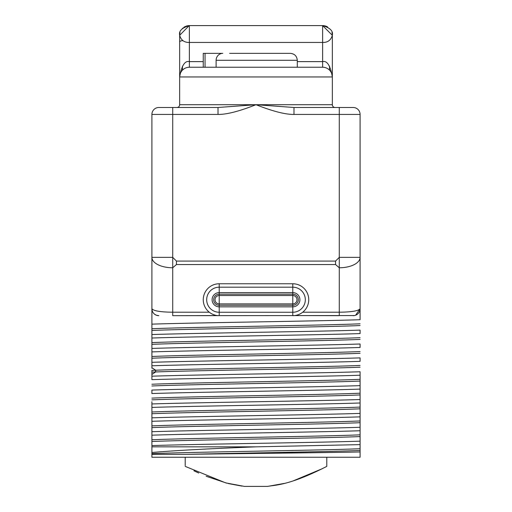 <?xml version="1.0" encoding="UTF-8"?>
<svg xmlns="http://www.w3.org/2000/svg" width="512" height="512" viewBox="0 0 512 512"><rect width="100%" height="100%" fill="white"/><g stroke="black" fill="none" stroke-linecap="round" stroke-linejoin="round"><path stroke-width="0.77" d="M151.904 368.288L151.904 114.432A6.938 6.938 90 0 1 158.842 107.488L218.016 107.488L218.016 114.432C226.515 114.566 239.181 111.328 256 104.71C272.819 111.328 285.478 114.566 293.984 114.432L360.096 114.432L360.096 308.742L355.603 315.238L356.614 314.758A6.938 6.938 0 0 1 353.158 315.68L354.445 315.558M181.715 107.488L218.016 107.488L256 104.71L293.984 107.488L353.158 107.488A6.938 6.938 0 0 1 360.096 114.432M176.87 107.488L176.89 107.488A2.778 2.778 -90 0 0 179.661 104.71L332.339 104.71A2.778 2.778 0 0 0 335.11 107.488L335.13 107.488M151.904 372.102L155.648 371.949L151.904 374.451L151.904 376.192L151.904 370.368L155.648 370.214L151.904 367.718L151.904 365.786C195.366 364.307 316.634 362.829 360.096 361.35L360.096 357.882C316.634 359.36 195.366 360.838 151.904 362.317L151.904 351.904C195.366 350.426 316.634 348.947 360.096 347.469L360.096 344C316.634 345.478 195.366 346.957 151.904 348.435L151.904 338.022C195.366 336.544 316.634 335.066 360.096 333.587L360.096 330.118C316.634 331.597 195.36 333.075 151.904 334.554L151.904 324.147C195.36 322.669 316.634 321.19 360.096 319.712L360.096 308.742C358.47 310.912 351.533 312.07 339.277 312.211L339.277 267.77L335.558 264.55L335.558 261.082L339.277 257.363L360.096 257.363A20.819 10.413 180 0 1 339.277 267.77L339.277 107.488M360.096 375.226L360.096 371.757C316.634 373.235 195.366 374.714 151.904 376.192L151.904 379.661C195.366 378.182 316.64 376.704 360.096 375.226L360.096 385.638L360.096 375.226M360.096 389.107L360.096 385.638C316.64 387.117 195.366 388.595 151.904 390.074L151.904 393.542C195.366 392.064 316.634 390.586 360.096 389.107L360.096 399.52L360.096 389.107M151.904 452.512C173.28 450.611 207.981 448.723 256 446.842L360.096 444.627L360.096 457.254L151.904 457.254L151.904 407.424C195.366 405.946 316.64 404.467 360.096 402.989L360.096 399.52C316.634 400.998 195.366 402.477 151.904 403.955L151.904 401.734M360.096 444.627L360.096 441.158C316.634 442.637 195.366 444.115 151.904 445.594L151.904 435.181C195.366 433.702 316.634 432.224 360.096 430.746L360.096 427.277C316.634 428.755 195.36 430.234 151.904 431.712L151.904 421.299C195.36 419.821 316.634 418.342 360.096 416.864L360.096 413.395C316.64 414.874 195.366 416.352 151.904 417.83M360.096 416.864L360.096 427.277M360.096 430.746L360.096 441.158M360.096 402.989L360.096 413.395M360.096 302.15L360.096 262.938L360.096 302.15M172.723 107.488L172.723 267.77A20.819 10.413 0 0 1 151.904 257.363L172.723 257.363L176.442 261.082L176.442 264.55L335.558 264.55M151.904 372.378L151.904 374.112M151.904 421.299L151.904 431.712M151.904 407.424L151.904 403.955M151.904 302.15L151.904 262.938L151.904 302.15M358.15 313.562A6.938 6.938 0 0 0 358.72 312.89L358.835 312.736M359.066 312.384L359.174 312.198A6.938 6.938 0 0 1 358.758 312.832M359.962 310.093L360.064 309.408A6.938 6.938 0 0 1 359.968 310.074M354.451 315.558L172.723 315.68L172.723 312.211C160.467 312.07 153.53 310.912 151.904 308.742L151.936 309.408L151.904 308.742A6.938 6.938 0 0 0 158.842 315.68L156.371 315.226L154.566 314.208M152.038 310.093L152.211 310.79L152.038 310.093M152.819 312.186L152.474 311.501M154.579 314.214L155.386 314.758M151.904 445.594L151.904 435.181M360.096 451.936C328.038 452.742 238.528 453.549 185.69 454.355L151.904 454.355M185.69 454.355C240.275 453.056 331.264 451.75 360.096 450.451M151.904 453.645C188.39 452 323.61 450.362 360.096 448.717M256 446.842L151.904 446.842M151.904 441.504C188.39 439.859 323.61 438.214 360.096 436.57M151.904 439.763C188.39 438.125 323.61 436.48 360.096 434.835M151.904 427.622C188.39 425.978 323.61 424.333 360.096 422.694M151.904 425.888C188.39 424.243 323.61 422.598 360.096 420.954M151.904 413.741C188.39 412.096 323.61 410.458 360.096 408.813M151.904 412.006C188.39 410.362 323.61 408.723 360.096 407.078M151.904 399.866C188.39 398.221 323.61 396.576 360.096 394.931M151.904 398.125C188.39 396.486 323.61 394.842 360.096 393.197M151.904 385.984C188.39 384.339 323.61 382.694 360.096 381.056M151.904 384.25C188.39 382.605 323.61 380.96 360.096 379.315M360.096 365.44C324.819 367.034 196.474 368.627 155.648 370.214L155.648 371.949C196.474 370.362 324.819 368.768 360.096 367.174M151.904 358.227C188.39 356.582 323.61 354.938 360.096 353.293M151.904 356.486C188.39 354.848 323.61 353.203 360.096 351.558M151.904 344.346C188.39 342.701 323.61 341.056 360.096 339.411M151.904 342.611C188.39 340.966 323.61 339.322 360.096 337.677M151.904 330.464C188.39 328.819 323.61 327.181 360.096 325.536M151.904 328.73C188.39 327.085 323.61 325.446 360.096 323.802M217.267 315.565L172.723 315.68M302.714 312.211L339.277 312.211L339.277 315.68L294.733 315.565M209.28 312.211L172.723 312.211L172.723 267.77L176.442 264.55M210.547 313.12L211.987 313.952M213.606 314.662L215.379 315.213M219.219 315.68A15.962 15.962 0 0 1 203.258 299.718A15.962 15.962 0 0 1 219.219 283.757L292.781 283.757A15.962 15.962 0 0 1 308.742 299.718A15.962 15.962 0 0 1 292.781 315.68L292.781 312.256L219.219 312.256L219.219 315.68M296.621 315.213L298.394 314.662M300.013 313.952L301.453 313.12M353.158 315.68A6.938 6.938 -90 0 0 360.096 308.742L360.096 308.742M219.219 283.757L219.219 287.181L292.781 287.181L292.781 295.526A4.198 4.198 0 0 1 296.979 299.718A4.198 4.198 0 0 1 292.781 303.917L292.781 295.526L219.219 295.526L219.219 287.181A12.538 12.538 0 0 0 206.682 299.718A12.538 12.538 0 0 0 219.219 312.256L219.219 306.842A7.123 7.123 0 0 1 212.096 299.718A7.123 7.123 0 0 1 219.219 292.602L292.781 292.602A7.123 7.123 0 0 1 299.904 299.718A7.123 7.123 0 0 1 292.781 306.842L219.219 306.842L219.219 303.917A4.198 4.198 0 0 1 215.021 299.718A4.198 4.198 0 0 1 219.219 295.526L219.219 303.917L292.781 303.917L292.781 305.274L219.219 305.274A5.549 5.549 0 0 1 213.67 299.718A5.549 5.549 0 0 1 219.219 294.17L292.781 294.17A5.549 5.549 0 0 1 298.33 299.718A5.549 5.549 0 0 1 292.781 305.274L292.781 312.256A12.538 12.538 0 0 0 305.318 299.718A12.538 12.538 0 0 0 292.781 287.181L292.781 283.757M185.216 457.254L185.216 465.606M242.01 486.118L228.301 483.558M226.963 483.219L206.163 476.256M198.746 473.043L193.933 470.79M322.31 468.691L293.382 480.806M284.282 483.411L267.558 486.4C275.328 484.96 289.581 485.485 326.784 466.381L326.784 465.606M185.216 466.381L225.709 482.893L244.442 486.4L267.558 486.4M326.784 466.381L326.784 457.254M356.851 314.618A6.938 6.938 0 0 0 357.453 314.195M359.539 311.469A6.938 6.938 0 0 0 359.949 310.17M293.984 107.488L293.984 114.432M203.258 61.626L189.376 61.626C184.87 60.499 181.632 65.613 179.661 76.954L179.661 104.71M332.339 35.174L332.339 104.71M182.438 40.71A2.778 1.389 180 0 0 179.661 42.099L179.661 65.6M323.226 67.258L322.624 67.238A9.715 9.715 -90 0 1 332.339 76.954L179.661 76.954L179.667 34.989M332.339 76.954C330.368 65.613 327.13 60.499 322.624 61.626L322.624 67.238L189.376 67.238L189.376 42.445C184.333 42.611 181.094 40.237 179.661 35.315L179.661 76.954A9.715 9.715 0 0 1 189.376 67.238L188.774 67.258M188.544 67.277L187.693 67.386M185.907 67.878L185.018 68.269M184.685 68.448L184.083 68.813M183.174 69.478L182.304 70.291M181.504 71.264L180.787 72.416M180.326 73.434L180.198 73.766M179.808 75.296L179.68 76.352M189.184 25.606L179.661 35.315A9.715 9.715 0 0 1 180.051 32.595M331.949 32.589A9.715 9.715 0 0 1 332.339 35.315L322.624 25.6L189.376 25.6A9.715 9.715 0 0 0 188.186 25.67M187.731 25.741A9.715 9.715 0 0 0 186.246 26.118M185.53 26.394A9.715 9.715 0 0 0 183.846 27.328M183.002 27.987A9.715 9.715 0 0 0 182.138 28.832M332.339 35.315C330.906 40.237 327.667 42.611 322.624 42.445L189.376 42.445L189.376 25.6L210.195 25.6A2.778 2.778 0 0 1 210.253 25.6L301.715 25.6M297.293 61.626L322.624 61.626L322.624 25.6L301.805 25.6A2.778 2.778 0 0 0 301.747 25.6M332.32 76.352L332.192 75.296M331.802 73.766L331.674 73.434M331.213 72.416L330.496 71.264M329.696 70.291L328.826 69.478M327.917 68.813L327.315 68.448M326.982 68.269L326.093 67.878M324.307 67.386L323.456 67.277M322.624 67.238L297.293 67.238L297.293 60.301C296.883 56.083 294.566 53.773 290.349 53.357L282.368 53.357M216.115 67.238L216.115 60.301A6.938 6.701 -90 0 1 222.816 53.357L203.258 53.357L203.258 67.238L189.376 67.238M323.802 25.67A9.715 9.715 0 0 0 322.624 25.6L322.842 25.606M324.243 25.734A9.715 9.715 0 0 1 327.68 27.021M205.056 53.357L205.056 67.238M229.632 53.357L290.349 53.357M261.85 415.507L246.592 415.782M151.904 114.432L218.016 114.432M176.442 261.082L335.558 261.082M182.438 66.227L182.438 70.157M329.562 70.157L329.562 66.227M216.115 60.301L297.293 60.301M187.552 67.411L186.925 67.552M183.59 69.152L182.387 70.208M181.344 71.494L180.704 72.57M179.949 74.624L179.731 75.789M189.376 25.6C181.914 27.834 178.675 31.04 179.661 35.226M324.454 67.411L325.075 67.552M328.41 69.152L329.613 70.208M330.656 71.494L331.296 72.57M332.051 74.624L332.269 75.789M322.624 25.6C330.074 27.821 333.312 31.034 332.339 35.226"/></g></svg>
